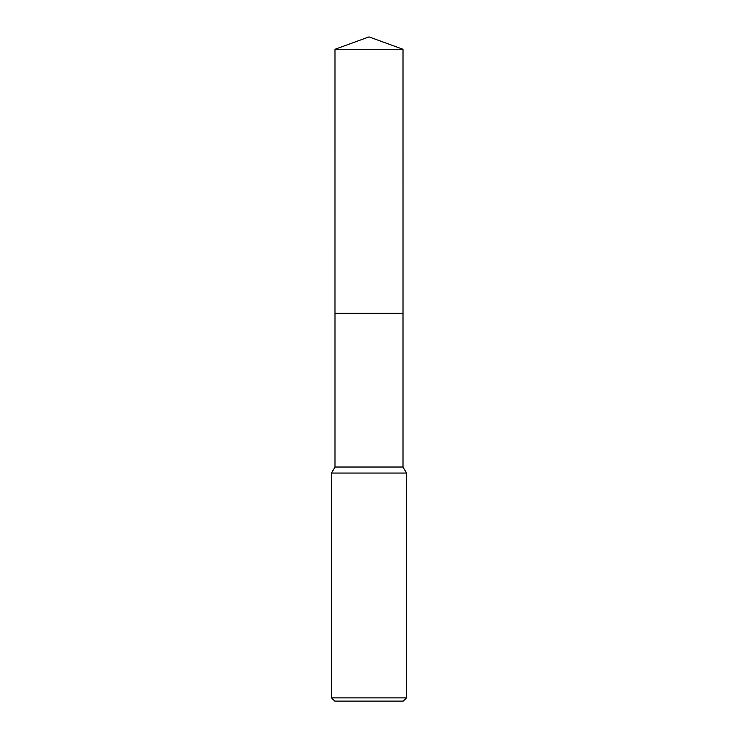 <?xml version="1.0" encoding="UTF-8"?>
<svg xmlns="http://www.w3.org/2000/svg" width="738" height="738" viewBox="0 0 738 738"><rect width="100%" height="100%" fill="white"/><g stroke="black" fill="none" stroke-linecap="round" stroke-linejoin="round"><path stroke-width="1.11" d="M403.013 467.025L334.987 467.025L334.987 313.29L403.013 313.29L403.013 467.025L406.5 473.058L406.5 697.89L331.5 697.89L334.72 701.1L403.28 701.1L406.5 697.89M334.987 467.025L331.5 473.058L406.5 473.058M369 36.9L403.013 49.28L403.022 313.29L334.978 313.29L334.987 49.28L369 36.9M334.987 49.28L403.013 49.28M331.5 473.058L331.5 697.89"/></g></svg>
